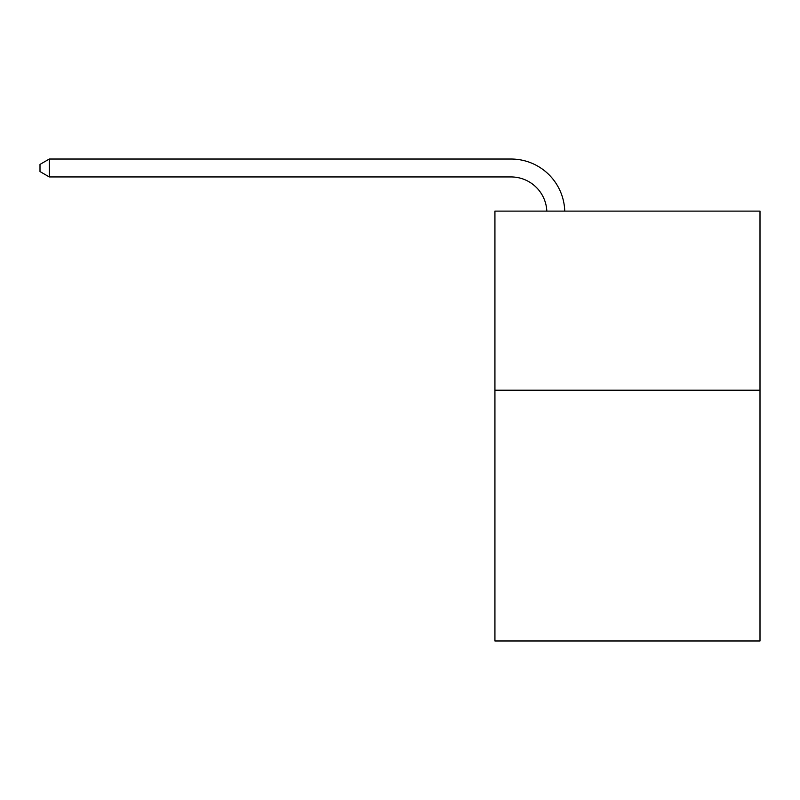 <?xml version="1.0" encoding="UTF-8"?>
<svg xmlns="http://www.w3.org/2000/svg" width="800" height="800" viewBox="0 0 800 800"><rect width="100%" height="100%" fill="white"/><g stroke="black" fill="none" stroke-linecap="round" stroke-linejoin="round"><path stroke-width="1.2" d="M760 390.22L760 640.97L494.93 640.97L494.93 211.12L760 211.12L760 390.22L494.93 390.22M511.04 176.94A35.82 35.82 0 0 1 546.83 211.12A35.82 35.82 0 0 0 511.04 176.94A35.82 35.82 0 0 1 546.83 211.12A35.82 35.82 0 0 0 511.04 176.94A35.82 35.82 0 0 1 546.83 211.12A35.82 35.82 0 0 0 511.04 176.94A35.82 35.82 0 0 1 546.83 211.12A35.82 35.82 0 0 0 511.04 176.94A35.82 35.82 0 0 1 546.83 211.12A35.82 35.82 0 0 0 511.04 176.94L49.31 176.94L40 171.57L40 164.41L49.31 159.03L511.04 159.03A53.73 53.73 0 0 1 564.75 211.12M49.31 176.94L49.31 159.03L511.04 159.03"/></g></svg>
